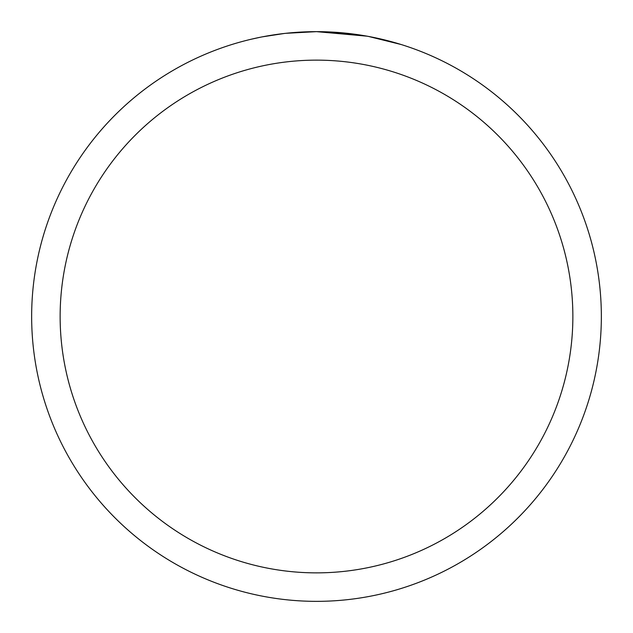 <?xml version="1.0" encoding="UTF-8"?>
<svg xmlns="http://www.w3.org/2000/svg" width="633" height="633" viewBox="0 0 633 633"><rect width="100%" height="100%" fill="white"/><g stroke="black" fill="none" stroke-linecap="round" stroke-linejoin="round"><path stroke-width="0.95" d="M367.1 36.184L316.5 31.65L352.779 33.968M316.5 31.65A284.85 284.85 0 0 1 601.35 316.5A284.85 284.85 0 0 1 316.5 601.35A284.85 284.85 0 0 1 31.65 316.5A284.85 284.85 0 0 1 316.5 31.65L285.712 33.32L316.5 31.65M368.446 36.429L401.148 44.516M316.5 60.135A256.365 256.365 0 0 1 572.865 316.5A256.365 256.365 0 0 1 316.5 572.865A256.365 256.365 0 0 1 60.135 316.5A256.365 256.365 0 0 1 316.5 60.135M284.375 33.47L262.331 36.849M250.977 39.286L260.21 37.268"/></g></svg>
